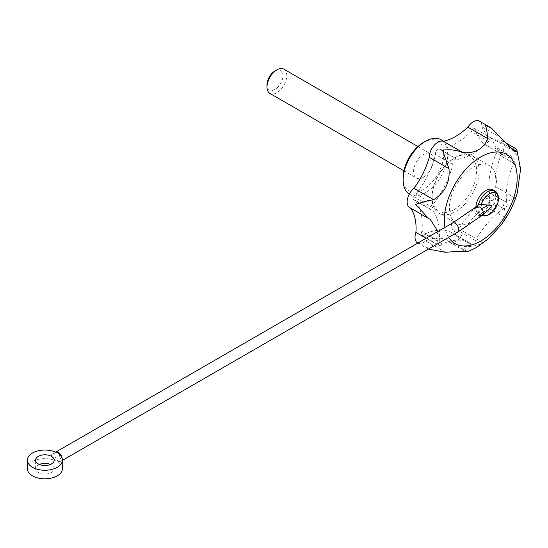 <?xml version="1.0" encoding="UTF-8"?>
<svg xmlns="http://www.w3.org/2000/svg" width="548" height="548" viewBox="0 0 548 548"><rect width="100%" height="100%" fill="white"/><g stroke="black" fill="none" stroke-linecap="round" stroke-linejoin="round"><path stroke-width="0.41" stroke-dasharray="2.74 2.06" d="M515.983 148.748L512.209 148.734C516.983 154.358 519.751 160.509 520.504 167.174L500.756 155.769A12.248 7.069 120 0 0 501.523 140.398A12.248 7.069 120 0 0 497.269 140.158L508.688 146.754M55.574 452.155L50.985 454.977L55.574 460.731A17.495 10.104 0 0 0 37.175 459.662A17.495 10.104 0 0 0 27.4 468.725M62.39 468.725A17.495 10.104 0 0 0 58.752 462.56L61.184 461.327L61.184 460.176L61.184 461.327M58.752 453.991L61.184 460.176M58.752 462.56L58.389 460.937L55.574 460.731M39.34 464.444A9.275 5.35 0 0 0 35.62 468.725A9.275 5.35 0 0 0 38.339 472.513A9.275 5.35 0 0 0 48.443 473.671A9.275 5.35 0 0 0 54.17 468.725A9.275 5.35 0 0 0 50.45 464.444M474.835 207.747A5.247 3.535 -130.1 0 0 474.787 212.055A5.247 3.535 -130.1 0 0 478.575 215.72L482.35 215.076C484.103 212.103 482.994 209.336 479.014 206.781M494.789 190.937A13.995 8.083 -60 0 1 496.933 202.15A13.995 8.083 -60 0 1 487.789 214.48A13.995 8.083 -60 0 1 480.788 215.179A13.995 8.083 -60 0 1 478.37 212.001L481.904 212.919L489.063 209.418M478.37 212.001L477.424 205.507M421.898 231.338A3.5 2.021 120 0 0 421.933 235.318L439.249 245.319A3.5 2.021 120 0 1 439.222 241.332L421.898 231.338A64.733 37.374 120 0 0 414.939 200.136A3.5 2.021 120 0 1 414.048 199.993L431.372 209.987A3.5 2.021 120 0 0 432.256 210.137L414.939 200.136M421.933 235.318A3.5 2.021 120 0 0 424.96 234.003A64.733 37.374 120 0 1 452.758 233.167L470.074 243.168A64.733 37.374 120 0 0 442.277 243.997L424.96 234.003M453.148 233.4A3.5 2.021 120 0 0 453.847 234.64L471.17 244.641A3.5 2.021 120 0 1 470.465 243.401L453.148 233.4A64.733 37.374 120 0 0 452.758 233.167M453.847 234.64A3.5 2.021 120 0 0 456.395 233.859A3.5 2.021 120 0 0 458.053 230.571A64.733 37.374 120 0 1 486.24 198.623A3.5 2.021 120 0 0 489.453 196.102A3.5 2.021 120 0 0 489.296 192.423A64.733 37.374 120 0 1 496.262 153.187A3.5 2.021 120 0 0 497.146 147.974A3.5 2.021 120 0 0 495.166 148.296A64.733 37.374 120 0 1 486.679 145.473L504.002 155.474A64.733 37.374 120 0 0 512.49 158.29L495.166 148.296M475.664 131.308A3.5 2.021 120 0 0 475.061 128.746L492.378 138.747A3.5 2.021 120 0 1 492.981 141.309L475.664 131.308A64.733 37.374 120 0 0 486.679 145.473M475.061 128.746A3.5 2.021 120 0 0 471.239 131.404A64.733 37.374 120 0 1 439.955 149.467A3.5 2.021 120 0 0 439.64 149.2A3.5 2.021 120 0 0 436.592 150.542A3.5 2.021 120 0 0 435.537 154.474A64.733 37.374 120 0 1 416.028 193.985A3.5 2.021 120 0 0 413.562 197.04A3.5 2.021 120 0 0 414.048 199.993M417.562 242.894A12.248 7.069 120 0 0 425.666 240.88A55.985 32.325 120 0 1 447.771 240.408A12.248 7.069 120 0 0 449.476 242.216A12.248 7.069 120 0 0 463.423 231.372A55.985 32.325 120 0 1 485.535 206.315A12.248 7.069 120 0 0 494.289 197.76A12.248 7.069 120 0 0 495.296 186.546A55.985 32.325 120 0 1 500.756 155.769M410.575 208.082A55.985 32.325 120 0 0 410.445 207.911A12.248 7.069 120 0 1 409.678 207.569M501.728 138.247L481.973 126.841A12.248 7.069 120 0 0 479.438 121.17M481.973 126.841A55.985 32.325 120 0 0 491.056 137.897A55.985 32.325 120 0 0 497.269 140.158M488.604 238.633L483.178 242.778C477.753 245.634 471.349 246.853 463.964 246.436L466.177 251.861M501.153 224.933L505.29 217.72L485.535 206.315M517.285 192.91L515.045 197.951C512.914 199.171 508.784 200.712 502.653 202.589C504.619 209.11 505.496 214.158 505.29 217.72M520.6 169.065L520.504 167.174M437.914 231.475L435.66 243.785L426.125 238.277M428.372 249.107L425.275 247.264C427.221 247.799 430.68 246.641 435.66 243.785M454.361 158.043A31.489 18.18 -60 0 1 470.109 156.488A31.489 18.18 -60 0 1 474.938 181.717A31.489 18.18 -60 0 1 454.361 209.466A31.489 18.18 -60 0 1 438.619 211.028A31.489 18.18 -60 0 1 432.098 196.616A31.489 18.18 -60 0 1 454.361 158.043L455.6 157.331A33.243 19.194 120 0 0 432.098 198.04A33.243 19.194 120 0 0 438.982 213.261A33.243 19.194 120 0 0 472.218 194.067A33.243 19.194 120 0 0 472.218 155.687A33.243 19.194 120 0 0 455.6 157.331L454.361 158.043M441.161 139.774A31.489 18.18 -60 0 1 445.99 165.01A31.489 18.18 -60 0 1 425.412 192.759A31.489 18.18 -60 0 1 409.671 194.314A31.489 18.18 -60 0 1 409.308 194.095M423.433 142.473A28.695 16.563 -60 0 1 443.722 154.187A28.695 16.563 -60 0 1 423.433 189.327A28.695 16.563 -60 0 1 403.15 177.614M423.433 177.333A13.995 8.083 -60 0 1 416.439 178.025A13.995 8.083 -60 0 1 416.439 161.859A13.995 8.083 -60 0 1 430.433 153.782A13.995 8.083 -60 0 1 432.578 164.996A13.995 8.083 -60 0 1 423.433 177.333M449.415 208.041A33.243 19.194 120 0 0 456.299 223.255A33.243 19.194 120 0 0 489.535 204.068A33.243 19.194 120 0 0 489.535 165.681A33.243 19.194 120 0 0 463.923 174.586A33.243 19.194 120 0 0 449.415 208.041M497.146 147.974L514.469 157.975A3.5 2.021 120 0 1 513.579 163.188A64.733 37.374 120 0 0 506.619 202.424L489.296 192.423M471.17 244.641A3.5 2.021 120 0 0 473.712 243.853A3.5 2.021 120 0 0 475.369 240.565A64.733 37.374 120 0 1 503.557 208.617A3.5 2.021 120 0 0 506.77 206.096A3.5 2.021 120 0 0 506.619 202.424M470.465 243.401A64.733 37.374 120 0 0 470.074 243.168M439.249 245.319A3.5 2.021 120 0 0 442.277 243.997M439.222 241.332A64.733 37.374 120 0 0 432.256 210.137M492.378 138.747A3.5 2.021 120 0 0 488.563 141.405A64.733 37.374 120 0 1 457.279 159.468A3.5 2.021 120 0 0 456.957 159.194A3.5 2.021 120 0 0 453.908 160.543A3.5 2.021 120 0 0 452.854 164.475A64.733 37.374 120 0 1 433.352 203.979A3.5 2.021 120 0 0 430.879 207.034A3.5 2.021 120 0 0 431.372 209.987M492.981 141.309A64.733 37.374 120 0 0 504.002 155.474M514.469 157.975A3.5 2.021 120 0 0 512.49 158.29M513.579 163.188L496.262 153.187M488.563 141.405L471.239 131.404M457.279 159.468L439.955 149.467M452.854 164.475L435.537 154.474M433.352 203.979L416.028 193.985M475.369 240.565L458.053 230.571M503.557 208.617L486.24 198.623M515.045 197.951L495.296 186.546M467.526 251.813L447.771 240.408M483.178 242.778L463.423 231.372M445.421 252.286L425.666 240.88M430.201 219.316L410.445 207.911M485.227 206.575A6.124 3.535 -60 0 1 482.165 206.877A6.124 3.535 -60 0 1 482.165 199.808A6.124 3.535 -60 0 1 488.289 196.273A6.124 3.535 -60 0 1 489.227 201.178A6.124 3.535 -60 0 1 485.227 206.575M492.782 189.779A13.995 8.083 -60 0 1 494.926 200.993A13.995 8.083 -60 0 1 485.781 213.323A13.995 8.083 -60 0 1 478.788 214.021A13.995 8.083 -60 0 1 475.911 206.781M485.781 206.897A6.124 3.535 -60 0 1 482.72 207.199A6.124 3.535 -60 0 1 482.72 200.13A6.124 3.535 -60 0 1 488.843 196.595A6.124 3.535 -60 0 1 489.782 201.5A6.124 3.535 -60 0 1 485.781 206.897M475.239 207.418L478.575 215.72M479.014 215.35A5.247 3.521 -129.7 0 0 479.048 215.364A5.247 3.521 -129.7 0 0 482.398 215.117M283.885 69.171A13.995 8.083 -60 0 1 286.029 80.385A13.995 8.083 -60 0 1 276.884 92.722A13.995 8.083 -60 0 1 269.89 93.413M274.986 70.959A11.309 6.528 -60 0 1 282.987 75.576A11.309 6.528 -60 0 1 274.986 89.434A11.309 6.528 -60 0 1 266.992 84.817M482.35 215.076L482.774 214.72A12.638 7.295 -60 0 1 481.35 213.008M448.661 237.387A51.491 29.729 -60 0 1 444.969 227.406M55.684 452.169L55.766 452.107A5.247 3.028 -120 0 0 54.958 456.313A5.247 3.028 -120 0 0 58.389 460.937A5.247 3.028 -120 0 0 61.013 461.197A5.247 3.028 -120 0 0 62.075 458.238M452.484 223.063A5.247 3.028 -120 0 0 451.675 227.269A5.247 3.028 -120 0 0 455.107 231.893A5.247 3.028 -120 0 0 457.731 232.153M501.523 140.398L504.996 142.405M481.767 215.638L478.788 214.021M54.17 468.725L54.17 460.156M35.62 468.725L35.62 460.156M432.098 196.616L432.098 198.04M409.671 194.314L438.619 211.028M443.688 141.233L470.109 156.488M438.982 213.261L456.299 223.255M472.218 155.687L489.535 165.681M439.64 149.2L456.957 159.194M449.476 242.216L465.601 251.525M417.85 243.059L427.173 248.443M491.056 137.897L513.64 150.94M482.165 206.877L482.72 207.199M488.289 196.273L488.843 196.595M60.869 458.642L60.883 461.306L62.39 460.402M403.917 170.791L416.439 178.025M417.912 146.549L430.433 153.782"/><path stroke-width="0.82" d="M465.601 251.525L467.307 251.909L476.212 247.655L488.604 238.633L501.153 224.933C508.489 215.097 513.866 204.425 517.285 192.91L520.6 169.065L516.798 149.714L517.024 151.563L508.688 146.754M516.798 149.714L515.983 148.748L504.996 142.405M55.684 452.169L55.574 452.155A17.495 10.104 0 0 0 37.175 451.093A17.495 10.104 0 0 0 27.4 460.156L27.4 468.725A17.495 10.104 0 0 0 44.895 478.829A17.495 10.104 0 0 0 62.39 468.725L62.39 460.156A17.495 10.104 0 0 0 58.752 453.991L58.389 452.367A5.247 3.028 -120 0 0 55.766 452.107L452.484 223.063L475.239 207.418L478.575 207.151A5.247 3.535 -130.1 0 0 475.164 207.411A5.247 3.535 -130.1 0 0 474.835 207.747M27.4 460.156A17.495 10.104 0 0 0 44.895 470.259A17.495 10.104 0 0 0 62.39 460.156M50.45 464.444A9.275 5.35 0 0 0 39.34 464.444M481.35 204.452A12.638 7.295 -60 0 1 494.289 192.56A12.638 7.295 -60 0 1 496.269 206.836A12.638 7.295 -60 0 1 482.774 214.727L489.063 209.418L491.967 205.384L481.35 204.452L478.37 204.986A13.995 8.083 -60 0 1 494.789 190.937L497.666 194.204L498.146 195.561L498.475 199.376L497.796 203.089L492.768 211.768L489.953 214.145L485.09 216.028L481.767 215.638M475.164 207.411L478.37 204.986M62.39 460.402L457.731 232.153L482.398 215.117A5.247 3.521 -129.7 0 0 482.925 210.775A5.247 3.521 -129.7 0 0 479.014 206.781L478.575 207.151M38.339 463.944A9.275 5.35 0 0 0 48.443 465.101A9.275 5.35 0 0 0 54.17 460.156A9.275 5.35 0 0 0 44.895 454.806A9.275 5.35 0 0 0 35.62 460.156A9.275 5.35 0 0 0 38.339 463.944M426.125 238.277L415.905 232.379A12.248 7.069 120 0 0 417.562 242.894L417.85 243.059M415.905 232.379A55.985 32.325 120 0 0 410.575 208.082M463.087 152.714L443.332 141.309A55.985 32.325 120 0 0 467.869 127.143A12.248 7.069 120 0 1 479.438 121.17L491.515 128.143L485.432 125.424C486.48 127.821 487.206 132.191 487.624 138.548C483.747 148.693 475.568 153.413 463.087 152.714C456.368 149.967 449.504 149.138 442.496 150.221L448.983 168.702C450.182 182.169 445.086 192.499 433.68 199.684L413.932 188.279A12.248 7.069 120 0 0 407.486 198.958A12.248 7.069 120 0 0 409.678 207.569L428.262 218.296M413.932 188.279A55.985 32.325 120 0 0 429.228 157.297A12.248 7.069 120 0 1 434.132 145.384A12.248 7.069 120 0 1 443.332 141.309M517.024 151.563L513.64 150.94L491.515 128.143M437.914 231.475L430.201 219.316L428.433 218.399L415.72 204.438C420.474 202.602 426.46 201.013 433.68 199.684M467.307 251.909L467.526 251.813C465.547 251.142 458.176 251.299 445.421 252.286L428.372 249.107M409.308 194.095A31.489 18.18 -60 0 1 403.15 179.902A31.489 18.18 -60 0 1 425.412 141.336A31.489 18.18 -60 0 1 441.161 139.774L443.688 141.233M403.15 179.902L403.15 177.614A28.695 16.563 -60 0 1 423.433 142.473L425.412 141.336M448.983 168.702L429.228 157.297M487.624 138.548L467.869 127.143M475.911 206.781A13.995 8.083 -60 0 1 482.329 193.184A13.995 8.083 -60 0 1 492.782 189.779L494.789 190.937M55.574 452.155L58.389 452.367A5.247 3.028 -120 0 1 62.075 458.238M403.917 170.791L269.89 93.413A13.995 8.083 -60 0 1 266.992 87.009A13.995 8.083 -60 0 1 276.884 69.863A13.995 8.083 -60 0 1 283.885 69.171L417.912 146.549M266.992 87.009L266.992 84.817A11.309 6.528 -60 0 1 274.986 70.959L276.884 69.863M444.969 227.406A51.491 29.729 -60 0 1 476.267 159.858A51.491 29.729 -60 0 1 517.1 175.415A51.491 29.729 -60 0 1 480.754 241.038A51.491 29.729 -60 0 1 448.661 237.387M457.731 232.153A5.247 3.028 -120 0 0 457.731 226.098A5.247 3.028 -120 0 0 452.484 223.063"/></g></svg>
